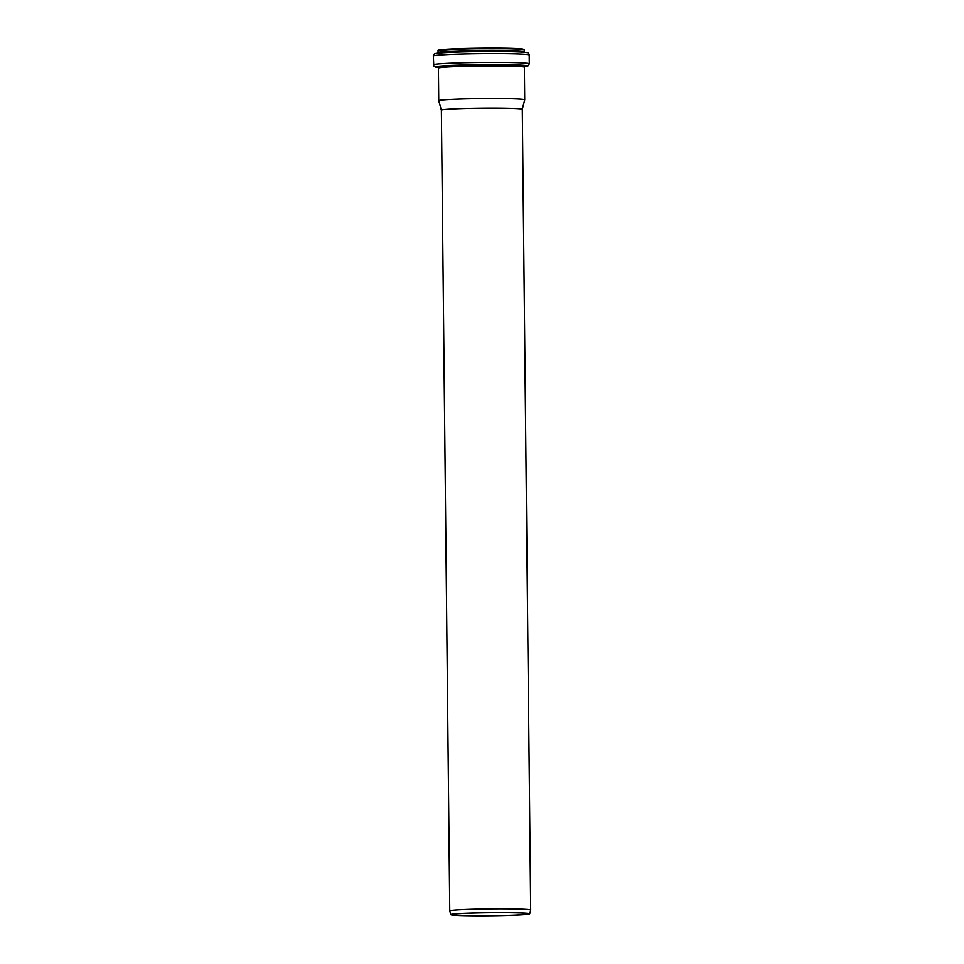 <?xml version="1.0" encoding="UTF-8"?>
<svg xmlns="http://www.w3.org/2000/svg" width="964" height="964" viewBox="0 0 964 964"><rect width="100%" height="100%" fill="white"/><g stroke="black" fill="none" stroke-linecap="round" stroke-linejoin="round"><path stroke-width="1.45" d="M529.694 913.86L530.67 910.1A40.464 1.579 179.4 0 0 530.67 910.076A40.464 1.579 179.4 0 0 529.718 909.751A40.464 1.579 179.4 0 0 485.82 908.98A40.464 1.579 179.4 0 0 449.754 910.932A40.464 1.579 179.4 0 0 449.754 910.944L450.803 914.691A39.452 1.542 179.4 0 0 490.266 915.8A39.452 1.542 179.4 0 0 529.694 913.86A39.452 1.542 179.4 0 0 528.778 913.523A39.452 1.542 179.4 0 0 485.772 912.775A39.452 1.542 179.4 0 0 450.803 914.691M527.453 913.547A38.102 1.482 179.4 0 0 486.121 912.824A38.102 1.482 179.4 0 0 452.152 914.655A38.102 1.482 179.4 0 0 490.266 915.752A38.102 1.482 179.4 0 0 528.344 913.86A38.102 1.482 179.4 0 0 527.453 913.547M530.67 910.076L522.283 109.281A40.464 1.579 179.4 0 0 522.283 109.281A40.464 1.579 179.4 0 0 521.331 108.956A40.464 1.579 179.4 0 0 477.433 108.185A40.464 1.579 179.4 0 0 441.367 110.125A40.464 1.579 179.4 0 0 441.367 110.149L449.754 910.932M523.705 99.485A42.982 1.675 179.4 0 0 477.06 98.665A42.982 1.675 179.4 0 0 438.741 100.738A42.982 1.675 179.4 0 0 438.741 100.75L438.403 68.191A42.982 1.675 179.4 0 1 476.722 66.118A42.982 1.675 179.4 0 1 523.368 66.938A42.982 1.675 179.4 0 1 524.368 67.287L524.705 99.834A42.982 1.675 179.4 0 0 524.705 99.834A42.982 1.675 179.4 0 0 523.705 99.485M522.813 49.068A42.609 1.663 179.4 0 0 473.987 48.296A42.609 1.663 179.4 0 0 438.909 50.502M523.344 49.598A43.151 1.687 179.4 0 0 476.529 48.766A43.151 1.687 179.4 0 0 438.054 50.851C440.211 50.128 433.511 50.55 444.994 49.357C461.467 48.152 499.28 47.826 513.583 48.441L522.898 49.068L524.344 49.947A43.151 1.687 179.4 0 0 523.344 49.598M524.344 49.947L524.368 51.646A43.151 1.687 179.4 0 0 523.356 51.297A43.151 1.687 179.4 0 0 476.541 50.465A43.151 1.687 179.4 0 0 438.078 52.55L437.62 53.382M526.199 52.538A46.043 1.795 179.4 0 0 524.886 52.369L523.03 52.176A44.091 1.723 179.4 0 0 481.217 51.441A44.091 1.723 179.4 0 0 439.427 53.056L437.572 53.285C434.619 53.357 433.198 54.273 433.33 56.033L433.776 66.034L438.174 67.552M433.33 56.033A47.935 1.868 179.4 0 1 476.059 53.731A47.935 1.868 179.4 0 1 528.067 54.635A47.935 1.868 179.4 0 1 529.188 55.032C529.007 53.394 528.055 52.562 526.32 52.562L524.886 52.369A46.043 1.795 179.4 0 0 481.217 51.598A46.043 1.795 179.4 0 0 437.572 53.285M529.188 55.032L529.272 63.853A47.935 1.868 179.4 0 0 528.152 63.467A47.935 1.868 179.4 0 0 476.156 62.552A47.935 1.868 179.4 0 0 433.426 64.853M529.272 63.853L528.139 65.841L524.585 66.649A45.971 1.795 179.4 0 0 526.26 65.636A45.971 1.795 179.4 0 0 468.552 64.901A45.971 1.795 179.4 0 0 438.162 67.552M524.765 66.492A43.97 1.711 179.4 0 0 524.308 65.853A43.97 1.711 179.4 0 0 473.071 65.07A43.97 1.711 179.4 0 0 437.993 67.396M438.054 50.851L438.078 52.55M524.368 51.646L524.85 52.466M437.921 67.359L438.403 68.191M524.826 66.456L524.368 67.287M522.283 109.294L524.705 99.858M441.367 110.137L438.741 100.75"/></g></svg>
